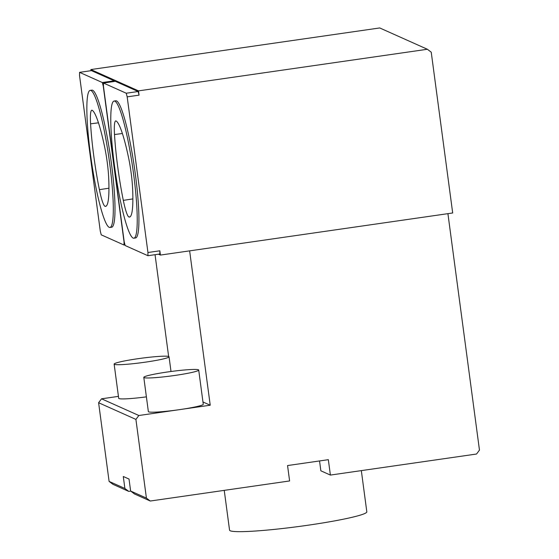 <?xml version="1.0" encoding="UTF-8"?>
<svg xmlns="http://www.w3.org/2000/svg" width="559" height="559" viewBox="0 0 559 559"><rect width="100%" height="100%" fill="white"/><g stroke="black" fill="none" stroke-linecap="round" stroke-linejoin="round"><path stroke-width="0.84" d="M90.509 154.647A69.246 8.888 81.8 0 1 90.209 90.383A69.246 8.888 81.8 0 1 108.879 157.659A69.246 8.888 81.8 0 1 109.948 227.464A69.246 8.888 81.8 0 1 90.509 154.647M108.649 177.14A29.431 3.78 -98.2 0 0 104.638 146.982A69.246 8.888 -98.2 0 0 92.207 110.305A29.431 3.78 -98.2 0 0 91.83 110.214A29.431 3.78 -98.2 0 0 90.586 123.832A69.246 8.888 -98.2 0 0 99.397 189.676A29.431 3.78 -98.2 0 0 105.029 206.306A69.246 8.888 -98.2 0 0 105.63 206.355A69.246 8.888 -98.2 0 0 108.649 177.14M118.438 396.38L101.542 398.812L98.601 402.725L109.096 481.404L112.953 484.332L128.738 491.396L130.729 491.109M123.315 200.374A29.431 3.78 -98.2 0 0 128.954 217.004A69.246 8.888 -98.2 0 0 129.548 217.053A69.246 8.888 -98.2 0 0 132.574 187.838A29.431 3.78 -98.2 0 0 128.563 157.68A69.246 8.888 -98.2 0 0 116.125 121.003A29.431 3.78 -98.2 0 0 115.748 120.912A29.431 3.78 -98.2 0 0 114.504 134.537A69.246 8.888 -98.2 0 0 123.315 200.374L132.874 198.899M114.427 165.338A69.288 8.895 81.8 0 1 114.12 101.039A69.288 8.895 81.8 0 1 132.804 168.357A69.288 8.895 81.8 0 1 133.88 238.204A69.288 8.895 81.8 0 1 114.427 165.338M133.88 238.204L135.578 237.959A69.288 8.895 -98.2 0 0 134.502 168.112A69.288 8.895 -98.2 0 0 115.818 100.795L114.12 101.039M124.007 245.017L124.028 241.809L103.261 86.163L102.325 82.529L79.553 72.342L79.532 75.549L100.299 231.195L101.228 234.829L124.007 245.017L124.985 244.877M91.005 70.693L90.851 69.561L379.729 27.95L427.383 49.262L431.234 52.19L452.685 212.972L160.412 255.072L159.846 250.795L159.818 254.003L147.925 255.715L147.946 252.507L127.179 96.861L139.072 95.149L138.143 91.515L115.364 81.328L103.471 83.039L103.45 86.247L124.217 241.893L125.153 245.527L147.925 255.715M158.463 254.198L160.412 255.072M139.072 95.149L138.506 90.872L427.383 49.262M90.851 69.561L138.506 90.872M114.385 81.467L114.218 80.817L91.445 70.63L79.553 72.342M109.096 481.404L124.888 488.461L123.287 476.492L129.031 479.056L130.624 491.033L134.481 493.96L150.266 501.025L289.611 480.95L287.557 465.556L328.336 459.68L330.39 475.073L476.527 454.027L479.468 450.114L447.92 213.657M150.266 501.025L146.416 498.09L135.914 419.411L138.856 415.505L210.226 405.219L189.634 250.858M147.946 252.507L159.846 250.795M127.179 96.861L126.243 93.227L103.471 83.039M126.243 93.227L138.143 91.515M102.325 82.529L114.218 80.817M109.948 227.464L111.653 227.22A69.246 8.888 -98.2 0 0 110.577 157.414A69.246 8.888 -98.2 0 0 91.907 90.139L90.209 90.383M155.053 254.687L168.629 356.467M202.966 401.97L210.226 405.219M198.704 370.044L203.266 404.255A27.698 2.222 172.4 0 1 179.642 409.628A27.698 2.222 172.4 0 1 148.359 411.578L143.796 377.367A27.698 2.222 172.4 0 1 167.421 371.994A27.698 2.222 172.4 0 1 198.704 370.044A27.698 2.222 172.4 0 1 171.543 375.907A27.698 2.222 172.4 0 1 143.796 377.367M146.395 396.855A27.698 2.222 172.4 0 1 118.697 398.315L114.134 364.105A27.698 2.222 172.4 0 1 137.759 358.731A27.698 2.222 172.4 0 1 169.042 356.775A27.698 2.222 172.4 0 1 141.881 362.644A27.698 2.222 172.4 0 1 114.134 364.105M101.542 398.812L138.856 415.505M98.601 402.725L135.914 419.411M130.624 491.033L146.416 498.09M224.243 490.369L229.553 530.142A69.246 5.555 -7.6 0 0 230.217 530.77A69.246 5.555 -7.6 0 0 303.348 525.879A69.246 5.555 -7.6 0 0 366.823 511.82L361.331 470.622M319.545 460.951L320.859 470.811L330.39 475.073M128.738 491.396L124.888 488.461M106.182 206.11L105.029 206.306M108.949 188.201L99.397 189.676M130.1 216.808L128.954 217.004M98.461 122.812L90.586 123.832M122.386 133.51L114.504 134.537M171.005 371.497L169.042 356.775"/></g></svg>
